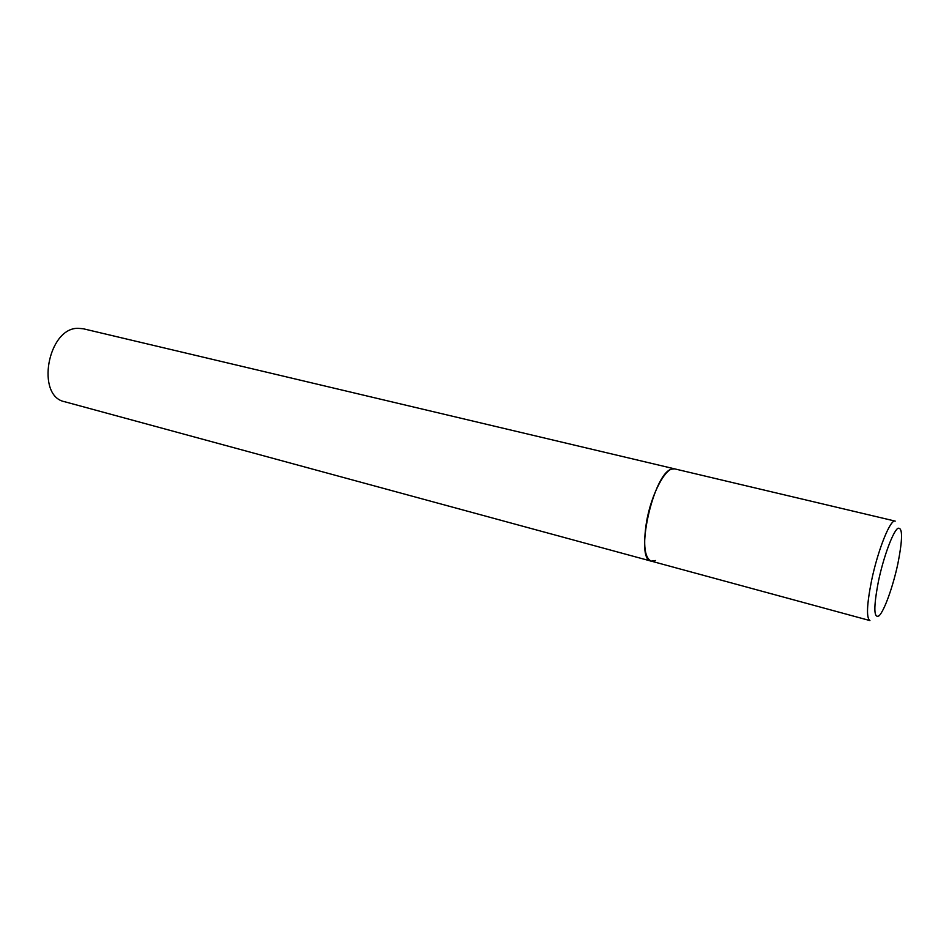 <?xml version="1.0" encoding="UTF-8"?>
<svg xmlns="http://www.w3.org/2000/svg" width="949" height="949" viewBox="0 0 949 949"><rect width="100%" height="100%" fill="white"/><g stroke="black" fill="none" stroke-linecap="round" stroke-linejoin="round"><path stroke-width="1.42" d="M646.423 522.543C643.031 545.094 644.632 557.965 651.251 561.144C634.205 559.78 653.28 473.088 671.643 469.126L674.715 468.889C666.245 465.793 651.168 493.8 646.423 522.543M78.091 328.307L83.298 328.769L895.215 521.12C890.435 518.795 877.861 549.969 871.538 580.729C866.781 604.798 866.247 618.084 869.925 620.575L64.734 401.747C35.457 396.255 47.747 327.69 78.091 328.307M655.439 560.515L651.251 561.144M878.466 581.12C873.448 607.479 873.673 619.021 879.142 615.735C884.397 610.61 892.962 586.66 897.801 564.026C902.784 538.795 902.784 526.897 897.79 528.344C892.784 531.974 883.531 557.004 878.466 581.12"/></g></svg>
